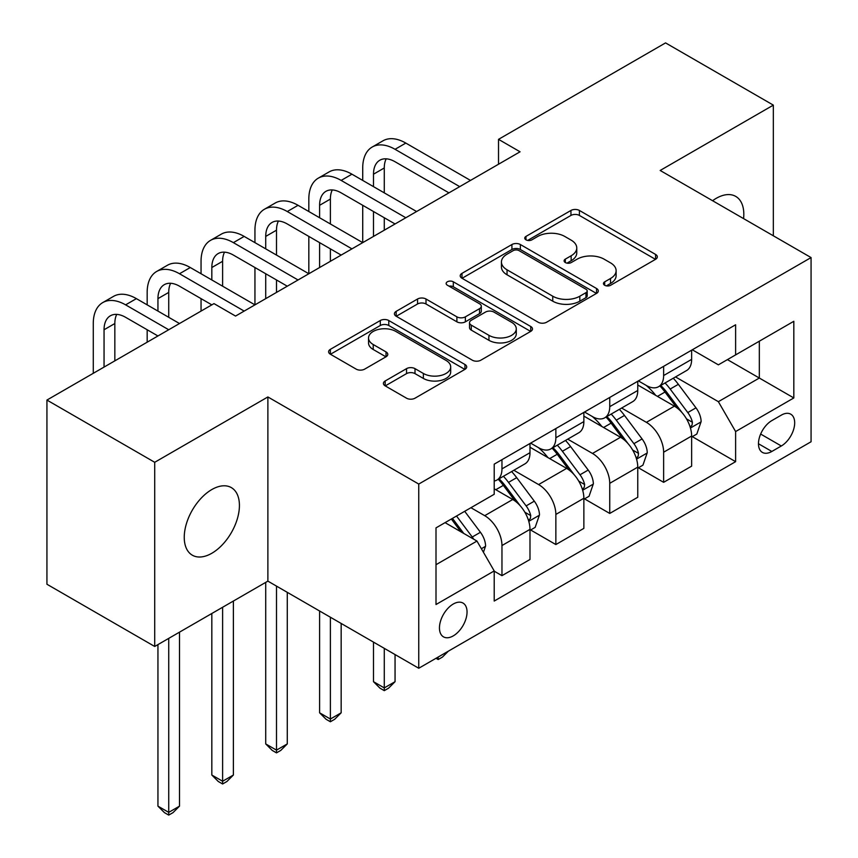 <?xml version="1.0" encoding="UTF-8"?>
<svg xmlns="http://www.w3.org/2000/svg" width="858" height="858" viewBox="0 0 858 858"><rect width="100%" height="100%" fill="white"/><g stroke="black" fill="none" stroke-linecap="round" stroke-linejoin="round"><path stroke-width="1.29" d="M604.686 285.274A4.193 2.424 0 0 0 610.606 285.274L655.576 259.309A5.985 3.453 0 0 0 657.325 256.874A5.985 3.453 0 0 0 655.576 254.429L579.407 210.457A5.985 3.453 0 0 0 570.945 210.457L525.975 236.411A4.193 2.424 0 0 0 524.753 238.116A4.193 2.424 0 0 0 525.975 239.832A4.193 2.424 0 0 0 531.906 239.832L537.719 236.465A19.155 11.057 0 0 1 564.8 236.465L571.149 240.133A19.155 11.057 0 0 1 576.758 247.951A19.155 11.057 0 0 1 571.149 255.77L565.336 259.127A4.193 2.424 0 0 0 564.103 260.843A4.193 2.424 0 0 0 565.336 262.548A4.193 2.424 0 0 0 571.256 262.548L577.08 259.191A19.155 11.057 0 0 1 604.161 259.191L610.51 262.859A19.155 11.057 0 0 1 616.119 270.678A19.155 11.057 0 0 1 610.51 278.496L604.686 281.853A4.193 2.424 0 0 0 603.464 283.558A4.193 2.424 0 0 0 604.686 285.274L604.686 281.853M211.829 553.26A39.018 22.523 120 0 0 237.323 518.875A39.018 22.523 120 0 0 231.338 487.612A39.018 22.523 120 0 0 211.829 489.543A39.018 22.523 120 0 0 186.347 523.927A39.018 22.523 120 0 0 192.321 555.19A39.018 22.523 120 0 0 211.829 553.26M743.575 218.608A39.018 22.523 120 0 0 735.735 196.407A39.018 22.523 120 0 0 716.215 198.337A39.018 22.523 120 0 0 712.58 200.718M453.249 635.896A19.509 11.261 120 0 0 465.991 618.704A19.509 11.261 120 0 0 463.009 603.067A19.509 11.261 120 0 0 453.249 604.032A19.509 11.261 120 0 0 440.508 621.224A19.509 11.261 120 0 0 443.489 636.861A19.509 11.261 120 0 0 453.249 635.896M385.178 380.973A5.985 3.453 0 0 0 383.419 383.419A5.985 3.453 0 0 0 385.178 385.864L406.542 398.198A5.985 3.453 0 0 0 415.004 398.198L464.939 369.369A5.985 3.453 0 0 0 466.698 366.934A5.985 3.453 0 0 0 464.939 364.489L388.771 320.517A5.985 3.453 0 0 0 380.309 320.517L330.373 349.335A5.985 3.453 0 0 0 328.625 351.78A5.985 3.453 0 0 0 330.373 354.225L356.188 369.133A5.985 3.453 0 0 0 364.65 369.133L386.025 356.789A5.985 3.453 0 0 0 387.773 354.343A5.985 3.453 0 0 0 386.025 351.909L373.219 344.519A16.012 9.245 0 0 1 368.532 337.977A16.012 9.245 0 0 1 378.41 329.44A16.012 9.245 0 0 1 395.86 331.445L445.999 360.392A16.012 9.245 0 0 1 450.697 366.934A16.012 9.245 0 0 1 440.808 375.472A16.012 9.245 0 0 1 423.369 373.466L415.004 368.64A5.985 3.453 0 0 0 406.542 368.64L385.178 380.973L385.178 385.864M267.878 396.954L154.708 462.29L46.933 400.064L46.933 584.244L154.708 646.471L267.878 581.134L418.758 668.253L418.758 484.062L267.878 396.954L267.878 581.134M773.337 235.789L773.337 105.126L660.177 170.463L811.067 257.572L418.758 484.062M773.337 105.126L665.561 42.9L498.519 139.35L498.519 164.232M46.933 400.064L213.985 303.614L235.542 316.066L520.066 151.791L498.519 139.35M538.148 322.222A5.985 3.453 0 0 0 546.61 322.222L596.546 293.393A5.985 3.453 0 0 0 598.294 290.948A5.985 3.453 0 0 0 596.546 288.502L520.377 244.53A5.985 3.453 0 0 0 511.915 244.53L461.979 273.359A5.985 3.453 0 0 0 460.22 275.804A5.985 3.453 0 0 0 461.979 278.249L538.148 322.222M449.056 286.175A4.193 2.424 0 0 1 453.303 286.765L453.303 281.789L530.737 326.501A5.985 3.453 0 0 1 532.496 328.936A5.985 3.453 0 0 1 530.737 331.381L480.812 360.21A5.985 3.453 0 0 1 472.35 360.21L396.181 316.237L396.181 311.347A5.985 3.453 0 0 0 394.423 313.792A5.985 3.453 0 0 0 396.181 316.237M396.181 311.347L417.546 299.013A5.985 3.453 0 0 1 426.008 299.013L456.896 316.849A5.985 3.453 0 0 0 465.368 316.849L479.536 308.666A5.985 3.453 0 0 0 481.295 306.22A5.985 3.453 0 0 0 479.536 303.775L447.383 285.21A4.193 2.424 0 0 1 446.149 283.494A4.193 2.424 0 0 1 448.734 281.263A4.193 2.424 0 0 1 453.303 281.789M781.316 415.122L771.835 420.602A18.897 10.907 120 0 0 759.491 437.248A18.897 10.907 120 0 0 762.387 452.402A18.897 10.907 120 0 0 771.835 451.458L781.316 445.988A18.897 10.907 120 0 0 793.661 429.332A18.897 10.907 120 0 0 790.765 414.189A18.897 10.907 120 0 0 781.316 415.122M418.758 668.253L811.067 441.752L811.067 257.572M692.299 349.785L718.371 364.843L735.617 354.89L735.617 324.774L494.208 464.157L494.208 494.272L436.003 527.874L436.003 604.525L494.208 570.935L494.208 601.05L735.617 461.668L735.617 431.553L718.371 401.683L675.514 376.93M735.617 354.89L793.822 321.289L793.822 397.951L735.617 431.553M154.708 462.29L154.708 646.471M727.434 359.62L759.33 378.035L759.33 341.205L793.822 321.289M718.371 401.683L759.33 378.035L793.822 397.951M436.003 564.703L476.962 541.066L445.055 522.64M494.208 571.181L501.962 575.664L501.962 545.538A24.389 14.082 -120 0 0 484.716 515.679L470.924 507.711M501.962 575.664L529.987 559.48L529.987 529.365A24.389 14.082 -120 0 0 512.741 499.495L494.208 488.792M530.63 529.987L555.855 544.551L555.855 514.435A24.389 14.082 -120 0 0 538.61 484.566L513.845 470.27M555.855 544.551L583.869 528.367L583.869 498.251A24.389 14.082 -120 0 0 566.634 468.382L529.987 447.233M584.523 498.873L609.738 513.438L609.738 483.322A24.389 14.082 -120 0 0 592.492 453.453L567.739 439.157M609.738 513.438L637.762 497.254L637.762 467.138A24.389 14.082 -120 0 0 620.516 437.269L583.869 416.119M638.406 467.76L663.631 482.325L663.631 452.209A24.389 14.082 -120 0 0 646.385 422.34L621.621 408.043M663.631 482.325L691.645 466.141L691.645 436.025A24.389 14.082 -120 0 0 674.399 406.166L637.762 385.006M638.406 380.898L646.385 385.499A24.389 14.082 -120 0 0 658.579 386.711A24.389 14.082 -120 0 0 663.631 375.547L663.631 366.334M584.523 412.012L592.492 416.613A24.389 14.082 -120 0 0 604.686 417.825A24.389 14.082 -120 0 0 609.738 406.66L609.738 397.447M530.63 443.125L538.61 447.726A24.389 14.082 -120 0 0 550.804 448.938A24.389 14.082 -120 0 0 555.855 437.773L555.855 428.56M692.299 436.647L735.617 461.668M658.579 386.711L686.593 370.538A24.389 14.082 -120 0 0 691.645 359.373L691.645 350.161M604.686 417.825L632.711 401.641A24.389 14.082 -120 0 0 637.762 390.476L637.762 381.274M550.804 448.938L578.818 432.754A24.389 14.082 -120 0 0 583.869 421.589L583.869 412.387M494.208 481.027A24.389 14.082 -120 0 0 496.911 480.051L524.935 463.867A24.389 14.082 -120 0 0 529.987 452.702L529.987 443.489M496.911 480.051A24.389 14.082 -120 0 0 501.962 468.886L501.962 459.674M476.962 541.066L494.208 570.935M606.359 285.864L610.51 283.472A19.155 11.057 0 0 0 616.119 275.654L616.119 270.678M576.758 247.951L576.758 252.928A19.155 11.057 0 0 1 571.149 260.746L567.009 263.138M655.491 259.363L579.407 215.433A5.985 3.453 0 0 0 570.945 215.433L527.659 240.422M596.46 293.436L520.377 249.506A5.985 3.453 0 0 0 511.915 249.506L462.054 278.292M585.96 292.664A4.193 2.424 0 0 0 587.194 290.948A4.193 2.424 0 0 0 585.96 289.243L519.101 250.643A4.193 2.424 0 0 0 513.181 250.643L507.046 254.183A19.155 11.057 0 0 0 501.437 262.001A19.155 11.057 0 0 0 507.046 269.82L552.745 296.203A19.155 11.057 0 0 0 579.826 296.203L585.96 292.664L585.96 297.64A4.193 2.424 0 0 0 587.194 295.924L587.194 290.948M501.437 262.001L501.437 266.977A19.155 11.057 0 0 0 507.046 274.796L507.046 269.82M585.96 297.64L579.826 301.179A19.155 11.057 0 0 1 552.745 301.179L507.046 274.796M396.257 316.28L417.546 303.989L417.546 299.013M481.295 306.22L481.295 311.197A5.985 3.453 0 0 1 479.536 313.642L465.368 321.825A5.985 3.453 0 0 1 456.896 321.825L426.008 303.989A5.985 3.453 0 0 0 417.546 303.989M453.303 286.765L530.662 331.424M488.953 335.349A16.012 9.245 0 0 0 506.402 337.355A16.012 9.245 0 0 0 516.28 328.818A16.012 9.245 0 0 0 511.593 322.286L493.929 312.087A5.985 3.453 0 0 0 485.467 312.087L471.289 320.27A5.985 3.453 0 0 0 469.53 322.715A5.985 3.453 0 0 0 471.289 325.15L488.953 335.349L488.953 340.326A16.012 9.245 0 0 0 506.402 342.331A16.012 9.245 0 0 0 516.28 333.794L516.28 328.818M469.53 322.715L469.53 327.692A5.985 3.453 0 0 0 471.289 330.126L471.289 325.15M488.953 340.326L471.289 330.126M450.697 366.934L450.697 371.911A16.012 9.245 0 0 1 440.808 380.448A16.012 9.245 0 0 1 423.369 378.442L415.004 373.616A5.985 3.453 0 0 0 406.542 373.616L385.253 385.907M368.532 337.977L368.532 342.953A16.012 9.245 0 0 0 373.219 349.496L373.219 344.519M385.939 356.831L373.219 349.496M464.864 369.423L388.771 325.493A5.985 3.453 0 0 0 380.309 325.493L330.459 354.268M691.645 437.022L696.825 434.041L701.125 421.589A16.152 9.331 -120 0 0 695.977 407.84L678.356 384.32A46.643 26.93 -120 0 0 673.273 378.228M655.748 395.399A46.643 26.93 -120 0 0 646.203 385.403M690.175 427.134L692.052 425.096L692.406 422.286A16.152 9.331 -120 0 0 687.784 412.569L670.173 389.049A46.643 26.93 -120 0 0 665.079 382.958M660.735 385.457A38.717 22.351 60 0 1 667.095 392.685L682.003 412.58M659.909 385.939A46.643 26.93 60 0 1 664.993 392.042L676.705 407.668M448.359 651.158L442.471 657.056L438.159 659.545L436.003 658.29M438.159 657.046L438.159 659.545M362.719 180.416L362.719 167.975A45.721 26.394 60 0 1 372.19 147.04L382.968 140.819A45.721 26.394 60 0 1 405.823 143.082L470.495 180.416M372.19 147.04A45.721 26.394 60 0 1 395.055 149.303L459.716 186.636M448.938 192.857L395.055 161.744A30.48 17.6 -120 0 0 379.804 160.242A30.48 17.6 -120 0 0 373.498 174.195L373.498 186.636M386.186 158.827A30.48 17.6 -120 0 0 384.277 167.975L384.277 192.857M373.498 211.529L373.498 236.411M384.277 217.75L384.277 230.191M254.944 242.642L254.944 230.191A45.721 26.394 60 0 1 264.414 209.266L275.193 203.035A45.721 26.394 60 0 1 298.058 205.309L362.719 242.642L362.719 205.309M637.762 468.136L642.932 465.154L647.243 452.702A16.152 9.331 -120 0 0 642.084 438.942L624.474 415.433A46.643 26.93 -120 0 0 619.379 409.341M601.866 426.501A46.643 26.93 -120 0 0 592.32 416.516M636.293 458.236L638.17 456.209L638.524 453.389A16.152 9.331 -120 0 0 633.901 443.672L616.28 420.163A46.643 26.93 -120 0 0 611.196 414.071M606.853 416.57A38.717 22.351 60 0 1 613.213 423.798L628.11 443.693M606.016 417.052A46.643 26.93 60 0 1 611.111 423.144L622.822 438.781M384.277 648.337L384.277 687.912L395.055 681.692L395.055 654.557M395.055 681.692L388.588 688.159L384.277 690.658L379.965 688.159L373.498 681.692L373.498 642.116M373.498 681.692L384.277 687.912L384.277 690.658M583.869 499.249L589.049 496.267L593.35 483.815A16.152 9.331 -120 0 0 588.202 470.055L570.581 446.546A46.643 26.93 -120 0 0 565.497 440.454M547.972 457.614A46.643 26.93 -120 0 0 538.427 447.619M582.4 489.35L584.277 487.323L584.63 484.502A16.152 9.331 -120 0 0 580.008 474.785L562.398 451.276A46.643 26.93 -120 0 0 557.303 445.184M552.97 447.683A38.717 22.351 60 0 1 559.319 454.912L574.227 474.806M552.134 448.166A46.643 26.93 60 0 1 557.217 454.257L568.929 469.894M330.384 617.224L330.384 719.025L341.162 712.805L341.162 623.444M341.162 712.805L334.695 719.272L330.384 721.76L326.072 719.272L319.605 712.805L319.605 611.003M319.605 712.805L330.384 719.025L330.384 721.76M529.987 530.362L535.156 527.37L539.467 514.929A16.152 9.331 -120 0 0 534.309 501.169L516.698 477.659A46.643 26.93 -120 0 0 511.604 471.557M528.517 520.463L530.394 518.436L530.748 515.615A16.152 9.331 -120 0 0 526.126 505.898L508.504 482.389A46.643 26.93 -120 0 0 503.421 476.287M499.077 478.796A38.717 22.351 60 0 1 505.437 486.025L520.334 505.92M498.241 479.279A46.643 26.93 60 0 1 503.335 485.371L515.047 501.008M276.501 586.111L276.501 750.139L287.28 743.918L287.28 592.331M287.28 743.918L280.813 750.385L276.501 752.874L272.19 750.385L265.723 743.918L265.723 582.378M265.723 743.918L276.501 750.139L276.501 752.874M308.826 211.529L308.826 199.077A45.721 26.394 60 0 1 318.297 178.153L329.075 171.932A45.721 26.394 60 0 1 351.941 174.195L416.602 211.529M318.297 178.153A45.721 26.394 60 0 1 341.162 180.416L405.823 217.75M395.055 223.97L341.162 192.857A30.48 17.6 -120 0 0 325.922 191.345A30.48 17.6 -120 0 0 319.605 205.309L319.605 217.75M332.293 189.94A30.48 17.6 -120 0 0 330.384 199.077L330.384 223.97M319.605 242.642L319.605 267.524M330.384 248.863L330.384 261.304M201.051 273.745L201.051 261.304A45.721 26.394 60 0 1 210.521 240.369L221.3 234.148A45.721 26.394 60 0 1 244.165 236.411L308.826 273.745L308.826 236.411M264.414 209.266A45.721 26.394 60 0 1 287.28 211.529L351.941 248.863M341.162 255.083L287.28 223.97A30.48 17.6 -120 0 0 272.029 222.458A30.48 17.6 -120 0 0 265.723 236.411L265.723 248.863M278.41 221.053A30.48 17.6 -120 0 0 276.501 230.191L276.501 255.083M265.723 273.745L265.723 298.638M276.501 279.976L276.501 292.417M147.168 304.858L147.168 292.417A45.721 26.394 60 0 1 156.639 271.482L167.417 265.261A45.721 26.394 60 0 1 190.283 267.524L254.944 304.858L254.944 267.524M210.521 240.369A45.721 26.394 60 0 1 233.387 242.642L298.048 279.976M287.28 286.197L233.387 255.083A30.48 17.6 -120 0 0 218.147 253.571A30.48 17.6 -120 0 0 211.829 267.524L211.829 279.976M224.517 252.166A30.48 17.6 -120 0 0 222.608 261.304L222.608 286.197M201.051 311.079L201.051 298.638M483.429 552.262L485.585 546.042A16.152 9.331 -120 0 0 480.426 532.282L464.704 511.304M473.702 539.178A16.152 9.331 -120 0 0 472.232 537.011L456.52 516.033M452.466 518.361L463.76 533.44M451.34 519.015L460.918 531.799M222.608 607.271L222.608 781.252L233.387 775.031L233.387 601.05M233.387 775.031L226.92 781.499L222.608 783.987L218.297 781.499L211.829 775.031L211.829 613.491M211.829 775.031L222.608 781.252L222.608 783.987M156.639 271.482A45.721 26.394 60 0 1 179.504 273.745L244.165 311.079M211.829 304.858L179.504 286.197A30.48 17.6 -120 0 0 164.264 284.684A30.48 17.6 -120 0 0 157.947 298.638L157.947 311.079M170.635 283.279A30.48 17.6 -120 0 0 168.726 292.417L168.726 317.31M147.168 342.192L147.168 329.751M168.726 638.384L168.726 812.365L179.504 806.145L179.504 632.164M179.504 806.145L173.037 812.612L168.726 815.1L164.414 812.612L157.947 806.145L157.947 644.605M157.947 806.145L168.726 812.365L168.726 815.1M93.275 373.305L93.275 323.53A45.721 26.394 60 0 1 102.745 302.595L113.524 296.375A45.721 26.394 60 0 1 136.39 298.638L179.504 323.53M102.745 302.595A45.721 26.394 60 0 1 125.611 304.858L168.726 329.751M157.947 335.971L125.611 317.31A30.48 17.6 -120 0 0 110.371 315.798A30.48 17.6 -120 0 0 104.054 329.751L104.054 367.085M116.742 314.393A30.48 17.6 -120 0 0 114.833 323.53L114.833 360.864M484.716 515.679L512.741 499.495M538.61 484.566L566.634 468.382M592.492 453.453L620.516 437.269M646.385 422.34L674.399 406.166M663.631 375.547L691.645 359.373M663.631 452.209L691.645 436.025M609.738 483.322L637.762 467.138M609.738 406.66L637.762 390.476M555.855 514.435L583.869 498.251M555.855 437.773L583.869 421.589M501.962 545.538L529.987 529.365M501.962 468.886L529.987 452.702M760.649 434.051L781.316 445.988M758.472 443.747L771.835 451.458M610.51 283.472L610.51 278.496M565.336 262.548L565.336 259.127M571.149 260.746L571.149 255.77M525.975 239.832L525.975 236.411M570.945 215.433L570.945 210.457M579.407 215.433L579.407 210.457M655.576 259.309L655.576 254.429M461.979 278.249L461.979 273.359M511.915 249.506L511.915 244.53M520.377 249.506L520.377 244.53M596.546 293.393L596.546 288.502M552.745 301.179L552.745 296.203M579.826 301.179L579.826 296.203M426.008 303.989L426.008 299.013M456.896 321.825L456.896 316.849M465.368 321.825L465.368 316.849M479.536 313.642L479.536 308.666M530.737 331.381L530.737 326.501M406.542 373.616L406.542 368.64M415.004 373.616L415.004 368.64M423.369 378.442L423.369 373.466M386.025 356.789L386.025 351.909M330.373 354.225L330.373 349.335M380.309 325.493L380.309 320.517M388.771 325.493L388.771 320.517M464.939 369.369L464.939 364.489M690.443 428.013L701.029 421.9M670.173 389.049L678.356 384.32M657.464 396.385L664.993 392.042M687.784 412.569L695.977 407.84M686.507 418.876L692.406 422.286M405.823 143.082L395.055 149.303M384.277 167.975L373.498 174.195M636.55 459.127L647.136 453.013M616.28 420.163L624.474 415.433M603.582 427.499L611.111 423.144M633.901 443.672L642.084 438.942M632.614 449.989L638.524 453.389M582.668 490.24L593.253 484.126M562.398 451.276L570.581 446.546M549.688 458.612L557.217 454.257M580.008 474.785L588.202 470.055M578.732 481.091L584.63 484.502M528.775 521.353L539.36 515.24M508.504 482.389L516.698 477.659M495.806 489.714L503.335 485.371M526.126 505.898L534.309 501.169M524.839 512.205L530.748 515.615M351.941 174.195L341.162 180.416M330.384 199.077L319.605 205.309M298.058 205.309L287.28 211.529M276.501 230.191L265.723 236.411M244.165 236.411L233.387 242.642M222.608 261.304L211.829 267.524M481.381 548.712L485.478 546.353M472.232 537.011L480.426 532.282M190.283 267.524L179.504 273.745M168.726 292.417L157.947 298.638M136.39 298.638L125.611 304.858M114.833 323.53L104.054 329.751"/></g></svg>
